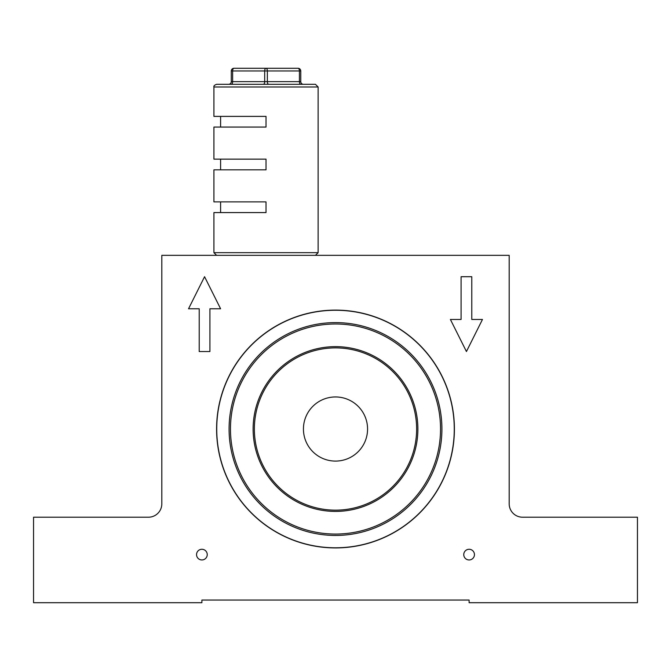 <?xml version="1.0" encoding="UTF-8"?>
<svg xmlns="http://www.w3.org/2000/svg" width="671" height="671" viewBox="0 0 671 671"><rect width="100%" height="100%" fill="white"/><g stroke="black" fill="none" stroke-linecap="round" stroke-linejoin="round"><path stroke-width="1.01" d="M196.553 554.615A5.343 5.343 0 0 0 201.896 559.958A5.343 5.343 0 0 0 207.238 554.615A5.343 5.343 0 0 0 201.896 549.272A5.343 5.343 0 0 0 196.553 554.615M463.762 554.615A5.343 5.343 0 0 0 469.104 559.958A5.343 5.343 0 0 0 474.447 554.615A5.343 5.343 0 0 0 469.104 549.272A5.343 5.343 0 0 0 463.762 554.615M454.41 429.021A118.91 118.91 0 0 1 335.5 547.93A118.91 118.91 0 0 1 216.59 429.021A118.91 118.91 0 0 1 335.5 310.111A118.91 118.91 0 0 1 454.41 429.021M469.104 600.042L201.896 600.042L201.896 602.709L33.55 602.709L33.55 517.207L148.45 517.207A13.361 13.361 0 0 0 161.812 503.846L161.812 255.332L509.188 255.332L509.188 503.846A13.361 13.361 0 0 0 522.55 517.207L637.45 517.207L637.45 602.709L469.104 602.709L469.104 600.042M199.22 351.537L209.914 351.537L209.914 308.777L220.6 308.777L204.563 276.712L188.534 308.777L199.22 308.777L199.22 351.537M471.78 276.712L471.78 319.463L482.466 319.463L466.437 351.537L450.4 319.463L461.086 319.463L461.086 276.712L471.78 276.712M335.5 310.262A118.767 118.767 0 0 0 216.733 429.021A118.767 118.767 0 0 0 335.5 547.788A118.767 118.767 0 0 0 454.267 429.021A118.767 118.767 0 0 0 335.5 310.262M216.59 84.32L315.462 84.32L318.129 86.995L213.915 86.995C213.579 85.989 214.468 85.1 216.59 84.32M266.026 68.291L233.961 68.291L266.026 68.291A2.676 1.334 -90 0 0 264.693 70.958L232.627 70.958L232.627 81.652L264.693 81.652L264.693 70.958L267.36 70.958A2.676 1.334 -90 0 0 266.026 68.291L298.092 68.291A2.676 2.676 0 0 1 300.759 70.958L300.759 81.652A2.676 2.676 0 0 0 303.435 84.32M213.915 86.995L213.915 116.385L266.026 116.385L266.026 127.071L213.915 127.071L213.915 159.136L266.026 159.136L266.026 169.83L213.915 169.83L213.915 201.896L266.026 201.896L266.026 212.581L213.915 212.581L213.915 252.665L318.129 252.665L315.462 255.332M231.285 84.32A2.676 1.334 90 0 0 232.627 81.652L231.285 81.652A2.676 2.676 0 0 1 228.618 84.32A2.676 2.676 0 0 0 231.285 81.652L231.285 70.958A2.676 2.676 0 0 1 233.961 68.291A2.676 1.334 -90 0 0 232.627 70.958L231.285 70.958A2.676 2.676 0 0 1 233.961 68.291A2.676 2.676 0 0 0 231.285 70.958M268.694 84.32A2.676 1.334 90 0 1 267.36 81.652L299.425 81.652L299.425 70.958A2.676 1.334 -90 0 0 298.092 68.291A2.676 2.676 0 0 1 300.759 70.958L267.36 70.958L267.36 81.652L264.693 81.652A2.676 1.334 90 0 1 263.351 84.32M335.5 346.639A82.382 82.382 0 0 1 417.882 429.021A82.382 82.382 0 0 1 335.5 511.411A82.382 82.382 0 0 1 253.118 429.021A82.382 82.382 0 0 1 335.5 346.639M335.5 510.161A81.132 81.132 0 0 0 416.632 429.021A81.132 81.132 0 0 0 335.5 347.888A81.132 81.132 0 0 0 254.368 429.021A81.132 81.132 0 0 0 335.5 510.161M335.5 322.6A106.421 106.421 0 0 1 441.921 429.021A106.421 106.421 0 0 1 335.5 535.45A106.421 106.421 0 0 1 229.079 429.021A106.421 106.421 0 0 1 335.5 322.6M335.5 534.057A105.037 105.037 0 0 0 440.537 429.021A105.037 105.037 0 0 0 335.5 323.992A105.037 105.037 0 0 0 230.463 429.021A105.037 105.037 0 0 0 335.5 534.057M335.5 396.955A32.065 32.065 0 0 0 303.435 429.021A32.065 32.065 0 0 0 335.5 461.086A32.065 32.065 0 0 0 367.565 429.021A32.065 32.065 0 0 0 335.5 396.955M300.759 81.652L299.425 81.652A2.676 1.334 90 0 0 300.759 84.32M298.092 68.291A2.676 2.676 0 0 1 300.759 70.958M228.618 84.32A2.676 2.676 0 0 0 231.285 81.652M213.915 252.665L216.59 255.332M318.129 86.995L318.129 252.665M220.6 212.581L220.6 201.896M220.6 159.136L220.6 169.83M220.6 116.385L220.6 127.071"/></g></svg>
